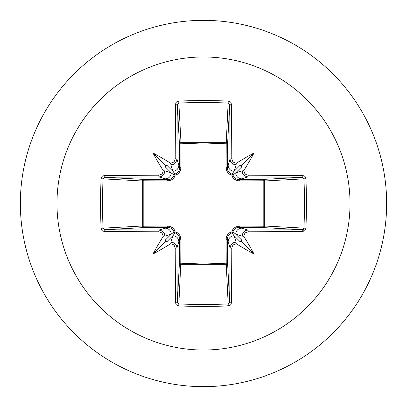 <?xml version="1.0" encoding="UTF-8"?>
<svg xmlns="http://www.w3.org/2000/svg" width="407" height="407" viewBox="0 0 407 407"><rect width="100%" height="100%" fill="white"/><g stroke="black" fill="none" stroke-linecap="round" stroke-linejoin="round"><path stroke-width="0.61" d="M164.896 236.101L164.113 235.546L163.182 236.447A292.653 25.509 -90 0 1 163.182 236.233L162.19 233.46L161.08 232.468L158.74 231.787A292.307 7.652 180 0 1 104.131 231.42L102.559 230.942L101.781 230.24L101.053 228.266A291.722 127.879 -90 0 1 100.59 203.5A291.722 127.879 -90 0 1 101.053 178.734L103.022 178.866A290.15 127.193 90 0 0 102.559 203.5A290.15 127.193 90 0 0 103.022 228.134L104.67 229.696A290.735 7.611 0 0 0 158.979 230.057L162.139 230.978L163.634 232.316L164.621 234.081L164.967 236.06A291.081 25.371 90 0 0 164.972 236.63L164.967 236.06L171.25 234.178L174.048 231.832L172.354 228.958L170.996 228.032L168.127 227.391A1.577 0.468 89.5 0 1 167.669 226.099L170.248 226.521L172.614 227.813L174.267 229.66L175.183 231.817L177.279 232.697L179.029 234.193L180.225 236.096L180.901 239.331L180.784 263.802L203.5 262.953L226.216 263.802L226.099 239.331L226.521 236.752L227.813 234.386L229.66 232.733L231.817 231.817L232.697 229.721L234.193 227.971L236.096 226.775L239.331 226.099L263.802 226.216A1.577 0.509 -89.5 0 1 263.298 227.599L238.873 227.391L248.021 230.057L248.26 231.787L245.507 232.763L244.515 233.872L243.818 236.233A292.653 25.509 90 0 1 243.818 236.447L242.648 235.516L242.028 236.63A291.081 25.371 -90 0 0 242.033 236.06L242.969 232.87L244.302 231.374L246.057 230.403L248.021 230.057A290.735 7.611 -0 0 0 302.33 229.696L303.978 228.134L305.947 228.266L305.459 229.889L304.767 230.703L302.869 231.42A292.307 7.652 180 0 1 248.26 231.787M236.101 242.104L235.546 242.887L236.447 243.818A292.653 25.509 180 0 1 236.233 243.818L233.46 244.811L232.468 245.92L231.787 248.26A292.307 7.652 90 0 1 231.42 302.869L230.942 304.441L230.24 305.219L228.266 305.947A291.722 127.879 180 0 1 203.5 306.41A291.722 127.879 180 0 1 178.734 305.947L178.866 303.978A290.15 127.193 -0 0 0 203.5 304.441A290.15 127.193 -0 0 0 228.134 303.978L229.696 302.33A290.735 7.611 -90 0 0 230.057 248.021L230.978 244.861L232.316 243.366L234.081 242.379L236.06 242.033A291.081 25.371 -0 0 0 236.63 242.028L236.06 242.033L234.178 235.75L231.832 232.952L230.281 233.572L228.032 236.004L227.391 238.873L227.599 263.298A1.577 1.414 -3.1 0 1 226.022 264.713L180.978 264.713A1.577 1.414 3.1 0 1 179.401 263.298A1.577 0.509 -179.5 0 0 180.784 263.802L178.866 303.978L177.304 302.33L179.401 263.298L179.609 238.873L176.943 248.021A290.735 7.611 90 0 0 177.304 302.33A1.577 0.534 -0.5 0 1 175.58 302.869A292.307 7.652 -90 0 1 175.214 248.26L174.237 245.507L173.128 244.515L170.767 243.818A292.653 25.509 180 0 1 170.553 243.818L171.459 242.872L170.94 242.033L174.13 242.969L175.626 244.302L176.597 246.057L176.943 248.021L175.214 248.26M302.869 231.42A1.577 0.534 89.5 0 0 302.33 229.696L263.298 227.599A1.577 1.414 -86.9 0 0 264.713 226.022L303.978 228.134A290.15 127.193 -90 0 0 303.978 178.866L302.33 177.304A290.735 7.611 180 0 0 248.021 176.943L238.873 179.609L263.298 179.401A1.577 0.509 89.5 0 1 263.802 180.784L264.713 180.978L264.713 226.022L263.802 226.216L263.802 180.784L239.331 180.901L236.752 180.479L234.386 179.187L232.733 177.34L231.817 175.183L229.721 174.303L227.971 172.807L226.775 170.904L226.099 167.669L226.216 143.198A1.577 0.509 -179.5 0 1 227.599 143.702L227.391 168.127L230.057 158.979L231.787 158.74L232.763 161.493L233.872 162.485L236.233 163.182A292.653 25.509 0 0 1 236.447 163.182L235.516 164.352L236.63 164.972A291.081 25.371 180 0 0 236.06 164.967L232.87 164.031L231.374 162.698L230.403 160.943L230.057 158.979A290.735 7.611 -90 0 0 229.696 104.67L228.134 103.022L228.266 101.053L229.889 101.541L230.703 102.233L231.42 104.131A292.307 7.652 90 0 1 231.787 158.74M175.214 158.74L176.943 158.979L176.022 162.139L174.684 163.634L172.919 164.621L170.94 164.967A291.081 25.371 180 0 0 170.37 164.972L171.484 164.352L170.553 163.182A292.653 25.509 -0 0 1 170.767 163.182L173.54 162.19L174.532 161.08L175.214 158.74A292.307 7.652 -90 0 1 175.58 104.131A1.577 0.534 -179.5 0 1 177.304 104.67L179.401 143.702A1.577 0.509 179.5 0 1 180.784 143.198L203.5 144.047L226.216 143.198L228.134 103.022A290.15 127.193 180 0 0 178.866 103.022L177.304 104.67A290.735 7.611 90 0 0 176.943 158.979L179.609 168.127L179.401 143.702A1.577 1.414 176.9 0 1 180.978 142.287L226.022 142.287A1.577 1.414 -176.9 0 1 227.599 143.702L229.696 104.67A1.577 0.534 -0.5 0 1 231.42 104.131M175.58 104.131L176.058 102.559L176.76 101.781L178.734 101.053L180.978 142.287L180.901 167.669L180.479 170.248L179.187 172.614L177.34 174.267L175.183 175.183L174.303 177.279L172.807 179.029L170.904 180.225L167.669 180.901L143.198 180.784L143.198 226.216L167.669 226.099M203.5 56.98A146.52 146.52 0 0 1 350.02 203.5A146.52 146.52 0 0 1 203.5 350.02A146.52 146.52 0 0 1 56.98 203.5A146.52 146.52 0 0 1 203.5 56.98M203.5 20.35A183.15 183.15 0 0 1 386.65 203.5A183.15 183.15 0 0 1 203.5 386.65A183.15 183.15 0 0 1 20.35 203.5A183.15 183.15 0 0 1 203.5 20.35A183.15 183.15 0 0 0 20.35 203.5A183.15 183.15 0 0 0 203.5 386.65M178.734 305.947L177.111 305.459L176.297 304.767L175.58 302.869M163.182 236.447A215.868 152.539 132 0 0 152.976 254.024A215.868 152.539 -42 0 0 170.553 243.818M101.053 178.734L101.541 177.111L102.233 176.297L104.131 175.58A1.577 0.534 89.5 0 0 104.67 177.304L103.022 178.866L142.287 180.978A1.577 1.414 93.1 0 1 143.702 179.401A1.577 0.509 -89.5 0 0 143.198 180.784L142.287 180.978L142.287 226.022L143.198 226.216A1.577 0.509 89.5 0 0 143.702 227.599A1.577 1.414 86.9 0 1 142.287 226.022L101.053 228.266M104.131 175.58A292.307 7.652 -0 0 1 158.74 175.214L161.493 174.237L162.485 173.128L163.182 170.767A292.653 25.509 -90 0 1 163.182 170.553L164.352 171.484L164.972 170.37A291.081 25.371 90 0 0 164.967 170.94L164.896 170.899M170.553 163.182A215.868 152.539 -138 0 0 152.976 152.976A215.868 152.539 48 0 0 163.182 170.553M158.74 175.214L158.979 176.943L160.943 176.597L162.698 175.626L164.031 174.13L164.967 170.94L171.25 172.822L174.048 175.168A1.577 1.562 135 0 1 175.168 174.048L172.822 171.25L170.899 164.896M243.818 170.553A292.653 25.509 90 0 1 243.818 170.767L244.811 173.54L245.92 174.532L248.26 175.214L248.021 176.943L244.861 176.022L243.366 174.684L242.379 172.919L242.033 170.94A291.081 25.371 -90 0 0 242.028 170.37L242.648 171.484L243.818 170.553A215.868 152.539 -48 0 0 254.024 152.976A215.868 152.539 138 0 0 236.447 163.182M236.101 164.896L234.178 171.25L231.832 174.048A1.577 1.562 -135 0 1 232.952 175.168L235.75 172.822L242.104 170.899M242.104 236.101L235.75 234.178L232.952 231.832A1.577 1.562 -45 0 1 231.832 232.952A1.577 0.295 -103.6 0 0 231.817 231.817A1.577 0.295 -166.4 0 0 232.952 231.832L233.638 230.169L234.9 228.739L236.818 227.701L238.873 227.391A1.577 0.468 -89.5 0 0 239.331 226.099M226.643 306.008L230.393 305.087M303.006 231.415L303.759 228.118M305.947 178.734L264.713 180.978A1.577 1.414 -93.1 0 0 263.298 179.401L302.33 177.304A1.577 0.534 -89.5 0 0 302.869 175.58L304.441 176.058L305.219 176.76L305.947 178.734A291.722 127.879 90 0 1 305.947 228.266M236.447 243.818A215.868 152.539 42 0 0 254.024 254.024A215.868 152.539 -132 0 0 243.818 236.447M158.74 231.787L158.979 230.057L168.127 227.391L143.702 227.599L104.67 229.696A1.577 0.534 -89.5 0 0 104.131 231.42M164.972 236.63L165.201 240.232L165.756 241.244L166.768 241.799L170.37 242.028A291.081 25.371 -0 0 0 170.94 242.033L172.822 235.75L175.168 232.952A1.577 1.562 45 0 1 174.048 231.832A1.577 0.295 166.4 0 0 175.183 231.817A1.577 0.295 103.6 0 0 175.168 232.952L176.831 233.638L178.261 234.9L179.299 236.818L179.609 238.873A1.577 0.468 -179.5 0 0 180.901 239.331M231.787 248.26L230.057 248.021L227.391 238.873A1.577 0.468 179.5 0 1 226.099 239.331M236.63 242.028L240.232 241.799L241.244 241.244L241.799 240.232L242.028 236.63M242.028 170.37L241.799 166.768L241.244 165.756L240.232 165.201L236.63 164.972M170.37 164.972L166.768 165.201L165.756 165.756L165.201 166.768L164.972 170.37M167.669 180.901A1.577 0.468 -89.5 0 1 168.127 179.609L158.979 176.943A290.735 7.611 180 0 0 104.67 177.304L143.702 179.401L168.127 179.609L170.182 179.299L172.1 178.261L173.362 176.831L174.048 175.168A1.577 0.295 -166.4 0 1 175.183 175.183A1.577 0.295 -103.6 0 1 175.168 174.048L178.042 172.354L178.968 170.996L179.609 168.127A1.577 0.468 179.5 0 1 180.901 167.669M166.768 241.799L172.822 235.75A6.003 5.978 16.7 0 1 178.826 241.733M165.267 228.174A6.003 5.978 73.3 0 1 171.25 234.178L165.201 240.232M165.201 166.768L171.25 172.822A6.003 5.978 106.7 0 1 165.267 178.826M178.826 165.267A6.003 5.978 163.3 0 1 172.822 171.25L166.768 165.201M228.174 241.733A6.003 5.978 -16.7 0 1 234.178 235.75L240.232 241.799M241.799 240.232L235.75 234.178A6.003 5.978 -73.3 0 1 241.733 228.174M240.232 165.201L234.178 171.25A6.003 5.978 -163.3 0 1 228.174 165.267M226.099 167.669A1.577 0.468 -179.5 0 1 227.391 168.127L227.701 170.182L228.739 172.1L230.169 173.362L231.832 174.048A1.577 0.295 103.6 0 1 231.817 175.183A1.577 0.295 166.4 0 1 232.952 175.168L234.646 178.042L236.004 178.968L238.873 179.609A1.577 0.468 89.5 0 1 239.331 180.901M241.733 178.826A6.003 5.978 -106.7 0 1 235.75 172.822L241.799 166.768M228.266 305.947L226.216 263.802A1.577 0.509 179.5 0 0 227.599 263.298L229.696 302.33A1.577 0.534 -179.5 0 0 231.42 302.869M170.899 242.104L170.37 242.028M152.976 254.024L165.756 241.244M254.024 254.024L241.244 241.244M254.024 152.976L241.244 165.756M152.976 152.976L165.756 165.756M178.734 101.053A291.722 127.879 -0 0 1 203.5 100.59A291.722 127.879 -0 0 1 228.266 101.053M248.26 175.214A292.307 7.652 0 0 1 302.869 175.58"/></g></svg>

